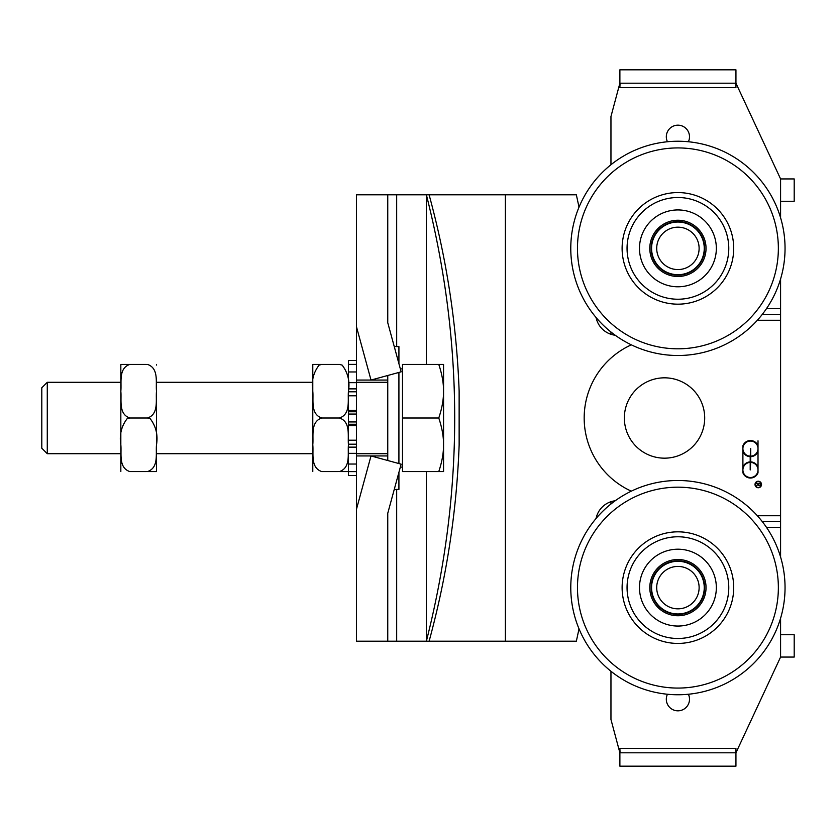 <?xml version="1.0" encoding="UTF-8"?>
<svg xmlns="http://www.w3.org/2000/svg" width="836" height="836" viewBox="0 0 836 836"><rect width="100%" height="100%" fill="white"/><g stroke="black" fill="none" stroke-linecap="round" stroke-linejoin="round"><path stroke-width="1.25" d="M631.305 344.84A80.35 80.35 0 0 0 631.305 491.16M757.332 320.272L780.584 320.272L780.584 515.728L757.332 515.728M758.012 440.802L758.012 472.789A8.067 8.067 0 0 1 742.901 472.789L742.901 445.776A8.067 8.067 0 0 1 758.012 445.776L758.012 440.802M758.262 487.743A3.25 3.25 0 0 1 755.451 482.863A3.25 3.25 0 0 1 761.084 482.863A3.25 3.25 0 0 1 758.262 487.743M610.959 164.734A107.133 107.133 0 0 0 579.014 207.182A107.133 107.133 0 0 1 610.959 164.734L610.959 116.517L619.884 83.203L619.884 69.816L735.941 69.816L735.941 83.203L780.584 178.935L794.2 178.935L794.2 201.257L780.584 201.257L780.584 217.768A107.133 107.133 0 0 1 666.114 354.851A107.133 107.133 0 0 1 571.427 236.578A107.133 107.133 0 0 1 689.71 141.89A107.133 107.133 0 0 1 784.398 260.163M619.884 749.202L619.884 752.797L610.959 719.482L610.959 671.266M735.941 749.202L735.941 766.184L619.884 766.184L619.884 752.797M766.466 527.328L780.584 527.328L780.584 557.027A107.133 107.133 0 0 1 780.584 618.232L780.584 657.065L735.941 752.797L735.941 766.184L735.941 757.259M688.394 694.256A11.61 11.61 0 0 1 675.363 710.548A11.61 11.61 0 0 1 667.431 694.256M780.584 278.973L780.584 308.672L766.466 308.672M780.584 320.272L780.584 308.672M780.584 527.328L780.584 515.728M667.431 141.744A11.61 11.61 0 0 1 675.363 125.452A11.61 11.61 0 0 1 688.394 141.744M780.584 657.065L794.2 657.065L794.2 634.743L780.584 634.743M750.195 469.957L750.195 462.402A7.555 7.555 0 0 0 743.956 473.803A7.555 7.555 0 0 0 756.956 473.803A7.555 7.555 0 0 0 750.707 462.402L750.195 469.957M762.223 314.472L780.584 314.472L762.223 314.472M780.584 521.528L762.223 521.528L780.584 521.528M735.941 78.741L735.941 86.798M619.884 86.798L619.884 83.203M620.051 83.203L619.884 87.665L735.941 87.665L735.774 83.203L620.051 83.203M735.774 752.797L735.941 748.335L619.884 748.335L620.051 752.797L735.774 752.797M750.707 448.608L750.707 456.163A7.555 7.555 0 0 0 756.956 444.762A7.555 7.555 0 0 0 743.956 444.762A7.555 7.555 0 0 0 750.195 456.163L750.707 448.608M750.707 461.89A8.067 8.067 0 0 1 758.012 467.115L758.012 451.45A8.067 8.067 0 0 1 750.707 456.675L750.707 461.89M750.195 456.675A8.067 8.067 0 0 1 742.901 451.45L742.901 467.115A8.067 8.067 0 0 1 750.195 461.89L750.195 456.675M760.217 484.483L760.217 483.574L758.398 483.574L758.398 484.483A0.909 0.909 0 0 0 759.307 485.402A0.909 0.909 0 0 0 760.217 484.483M758.262 487.482A2.999 2.999 0 0 0 760.865 482.989A2.999 2.999 0 0 0 755.671 482.989A2.999 2.999 0 0 0 758.262 487.482M756.11 485.726L758.137 484.42L758.137 483.574L756.183 483.312L760.478 483.312L760.478 484.483A1.17 1.17 0 0 1 758.158 484.713L756.11 485.726M610.959 503.993L610.959 501.704M610.959 334.295L610.959 332.007M387.758 513.273L387.758 641.202L387.758 513.273L401.144 464.168L371.006 455.944L356.512 509.082L356.512 455.944L387.758 455.944L387.758 460.511M356.512 326.918L371.006 380.056L356.512 380.056L356.512 194.798L387.758 194.798L387.758 322.727L401.144 371.832L371.006 380.056L387.758 380.056L387.758 455.944M387.758 375.489L387.758 380.056M396.682 346.574L396.682 194.798L426.37 194.798C464.137 343.596 464.137 492.394 426.37 641.202L356.512 641.202L356.512 509.082M396.682 194.798L387.758 194.798L387.758 322.727M579.014 207.182A1026.712 1026.712 0 0 0 576.338 194.798L426.37 194.798L426.37 364.433M596.068 317.502A22.321 22.321 0 0 0 615.223 335.246M505.383 194.798L505.383 641.202L576.338 641.202A1026.712 1026.712 0 0 0 579.014 628.818M615.223 500.754A22.321 22.321 0 0 0 596.068 518.498M426.37 471.567L426.37 641.202L505.383 641.202M429.108 641.202C446.654 577.007 456.665 511.601 459.142 444.982L459.131 391.018C456.665 324.399 446.654 258.993 429.098 194.798M650.042 455.474A40.18 40.18 0 0 0 704.215 411.793A40.18 40.18 0 0 0 639.3 386.723A40.18 40.18 0 0 0 650.042 455.474M398.918 372.448L398.918 463.552M398.918 472.35L398.918 489.426L394.258 489.426M394.258 346.574L398.918 346.574L398.918 363.65M623.865 573.768A55.803 55.803 0 0 1 716.943 547.747A55.803 55.803 0 0 1 692.939 641.369A55.803 55.803 0 0 1 623.865 573.768M574.133 561.019A107.133 107.133 0 0 1 704.529 483.856A107.133 107.133 0 0 1 781.691 614.241A107.133 107.133 0 0 1 651.307 691.403A107.133 107.133 0 0 1 574.133 561.019M658.695 554.352A38.425 38.425 0 0 1 716.337 587.624A38.425 38.425 0 0 1 658.705 620.908A38.425 38.425 0 0 1 658.695 554.352M654.724 601.021A26.783 26.783 0 0 1 664.515 564.436A26.783 26.783 0 0 1 701.111 574.238A26.783 26.783 0 0 1 691.309 610.823A26.783 26.783 0 0 1 654.724 601.021A26.783 26.783 0 0 1 664.515 564.436A26.783 26.783 0 0 1 701.111 574.238A26.783 26.783 0 0 1 691.309 610.823A26.783 26.783 0 0 1 654.724 601.021M652.488 543.588A50.85 50.85 0 0 1 728.762 587.624A50.85 50.85 0 0 1 652.488 631.671A50.85 50.85 0 0 1 652.488 543.588M697.13 620.908A38.425 38.425 0 0 1 639.488 587.635A38.425 38.425 0 0 1 697.12 554.352A38.425 38.425 0 0 1 697.13 620.908M703.348 631.671A50.85 50.85 0 0 0 703.337 543.588A50.85 50.85 0 0 0 627.063 587.635A50.85 50.85 0 0 0 703.348 631.671M733.371 254.51A55.803 55.803 0 0 1 644.859 293.331A55.803 55.803 0 0 1 655.508 197.265A55.803 55.803 0 0 1 733.371 254.51M701.603 278.618A38.425 38.425 0 0 1 639.864 253.757A38.425 38.425 0 0 1 692.271 212.72A38.425 38.425 0 0 1 701.603 278.618M694.423 269.453A26.783 26.783 0 0 1 656.824 264.887A26.783 26.783 0 0 1 661.401 227.287A26.783 26.783 0 0 1 699 231.854A26.783 26.783 0 0 1 694.423 269.453M709.273 288.41A50.85 50.85 0 0 1 627.564 255.502A50.85 50.85 0 0 1 696.91 201.194A50.85 50.85 0 0 1 709.273 288.41M654.222 218.112A38.425 38.425 0 0 1 715.961 242.973A38.425 38.425 0 0 1 663.565 284.01A38.425 38.425 0 0 1 654.222 218.112M646.562 208.331A50.85 50.85 0 0 0 658.914 295.547A50.85 50.85 0 0 0 728.26 241.238A50.85 50.85 0 0 0 646.562 208.331M657.462 253.966A21.203 21.203 0 0 1 683.284 227.862A21.203 21.203 0 0 1 692.992 263.277A21.203 21.203 0 0 1 657.462 253.966M703.316 241.416A26.334 26.334 0 0 1 671.235 273.842A26.334 26.334 0 0 1 659.186 229.848A26.334 26.334 0 0 1 703.316 241.416M698.342 593.33A21.203 21.203 0 0 1 662.77 602.474A21.203 21.203 0 0 1 672.635 567.09A21.203 21.203 0 0 1 698.342 593.33M652.54 580.56A26.334 26.334 0 0 1 696.722 569.201A26.334 26.334 0 0 1 684.475 613.133A26.334 26.334 0 0 1 652.54 580.56M356.512 360.462L348.476 360.462L356.512 360.462M356.512 371.957L348.476 371.957L348.476 364.381L356.512 364.381M348.476 391.802L356.512 391.802L356.512 395.794L348.476 395.794L348.476 410.424L356.512 410.424L356.512 411.751L348.476 411.751L348.476 414.06L356.512 414.06L356.512 411.751M356.512 391.802L356.512 388.876L348.476 388.876L348.476 382.669L356.512 382.669L356.512 388.876M356.512 424.249L356.512 421.94L348.476 421.94L348.476 424.249L356.512 424.249L356.512 425.576L348.476 425.576L348.476 440.206L356.512 440.206L356.512 444.198L348.476 444.198M356.512 414.06L356.512 421.94M348.476 447.135L356.512 447.135L356.512 444.198M356.512 447.135L356.512 453.331L348.476 453.331L348.476 464.043L356.512 464.043M356.512 471.619L348.476 471.619L348.476 475.538L356.512 475.538M348.476 360.462L348.476 364.381M348.476 411.751L348.476 425.576M348.455 364.433L348.476 395.794M356.512 453.331L356.512 455.944M356.512 425.576L356.512 440.206M356.512 395.794L356.512 410.424M356.512 380.056L356.512 382.669M129.737 471.567L147.596 471.556C159.028 467.606 155.611 453.53 156.499 444.783C158.088 434.992 155.987 426.287 150.187 418.679L147.596 417.99C159.028 414.039 155.611 399.963 156.499 391.217C155.611 382.47 159.028 368.394 147.596 364.444L129.737 364.433C118.304 368.394 121.722 382.47 120.833 391.217C121.722 399.963 118.304 414.039 129.737 417.99L127.145 418.679C121.345 426.287 119.245 434.992 120.833 444.783C121.722 453.53 118.304 467.606 129.737 471.556M120.833 471.567L120.833 364.433M129.737 364.433L120.833 364.433L129.737 364.444M129.737 418L147.596 418M312.758 382.292L156.52 382.292L156.52 470.919L156.52 453.708L312.758 453.708M147.596 471.567L156.499 471.567L147.596 471.567M321.693 471.567L339.541 471.556C350.984 467.606 347.557 453.53 348.455 444.783C347.557 436.037 350.984 421.961 339.541 418.01L339.541 417.99C350.984 414.039 347.557 399.963 348.455 391.217C350.044 381.425 347.943 372.72 342.143 365.113L339.541 364.433L321.693 364.433L319.101 365.113C313.301 372.72 311.191 381.425 312.789 391.217C313.678 399.963 310.25 414.039 321.693 417.99C310.25 421.961 313.678 436.037 312.789 444.783C313.678 453.53 310.25 467.606 321.693 471.556M312.789 471.567L312.789 364.433M321.693 364.433L312.789 364.433L321.693 364.433L312.789 364.433L321.693 364.433L319.394 364.966M321.693 418L339.541 418M348.476 440.206L348.476 453.331M348.476 464.043L348.455 471.567M339.541 471.567L348.455 471.567L339.541 471.567M41.8 444.188L41.8 448.232L47.276 453.708L47.276 382.292L41.8 387.768L41.8 444.188M443.561 444.783C443.592 436.507 441.993 427.583 438.775 418C441.993 408.417 443.592 399.493 443.561 391.217L443.561 471.567L438.775 471.567C441.993 461.984 443.592 453.06 443.561 444.783M438.775 364.433L443.561 364.433L443.561 391.217C443.592 382.94 441.993 374.016 438.775 364.433L402.492 364.433L402.492 418L438.775 418M402.492 418L402.492 471.567L438.775 471.567M780.584 178.935L780.584 201.257M396.682 641.202L396.682 489.426M652.968 684.924A100.435 100.435 0 0 1 606.131 517.38A100.435 100.435 0 0 1 774.648 560.59A100.435 100.435 0 0 1 652.968 684.924M653.564 601.69A28.121 28.121 0 0 0 702.271 601.69A28.121 28.121 0 0 0 677.912 559.503A28.121 28.121 0 0 0 653.564 601.69M780.584 618.232A107.133 107.133 0 0 0 780.584 557.027M688.968 148.536A100.435 100.435 0 0 1 758.837 307.857A100.435 100.435 0 0 1 585.932 288.713A100.435 100.435 0 0 1 688.968 148.536M700.056 231.029A28.121 28.121 0 0 0 651.829 237.863A28.121 28.121 0 0 0 681.862 276.214A28.121 28.121 0 0 0 700.056 231.029M610.959 173.512A100.435 100.435 0 0 0 581.595 219.899M594.595 304.45A100.435 100.435 0 0 0 610.959 323.229M156.499 471.567L156.52 470.919M156.499 364.433L156.52 365.081M387.758 382.292L356.512 382.292M120.812 382.292L47.276 382.292M387.758 453.708L356.512 453.708M120.812 453.708L47.276 453.708M402.492 368.895L400.35 368.895M402.492 467.105L400.35 467.105"/></g></svg>
